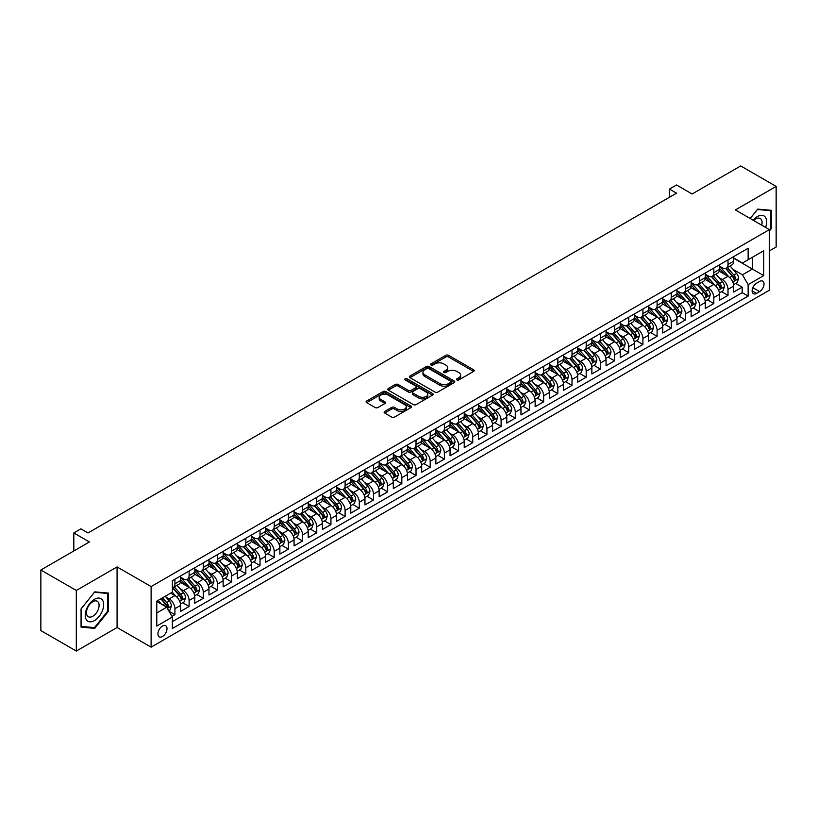 <?xml version="1.0" encoding="UTF-8"?>
<svg xmlns="http://www.w3.org/2000/svg" width="817" height="817" viewBox="0 0 817 817"><rect width="100%" height="100%" fill="white"/><g stroke="black" fill="none" stroke-linecap="round" stroke-linejoin="round"><path stroke-width="1.23" d="M456.897 379.946A1.379 0.797 0 0 0 458.848 379.946L473.635 371.408A1.971 1.134 0 0 0 474.217 370.601A1.971 1.134 0 0 0 473.635 369.805L448.584 355.334A1.971 1.134 0 0 0 445.796 355.334L431.008 363.871A1.379 0.797 0 0 0 430.6 364.443A1.379 0.797 0 0 0 431.008 365.005A1.379 0.797 0 0 0 432.959 365.005L434.869 363.892A6.301 3.636 0 0 1 443.774 363.892L445.868 365.097A6.301 3.636 0 0 1 447.716 367.67A6.301 3.636 0 0 1 445.868 370.244L443.948 371.347A1.379 0.797 0 0 0 443.549 371.909A1.379 0.797 0 0 0 443.948 372.47A1.379 0.797 0 0 0 445.898 372.47L447.818 371.367A6.301 3.636 0 0 1 456.723 371.367L458.817 372.572A6.301 3.636 0 0 1 460.655 375.146A6.301 3.636 0 0 1 458.817 377.72L456.897 378.822A1.379 0.797 0 0 0 456.499 379.384A1.379 0.797 0 0 0 456.897 379.946L456.897 378.822M162.45 636.525A6.413 3.707 120 0 0 166.648 630.867A6.413 3.707 120 0 0 165.667 625.72A6.413 3.707 120 0 0 162.45 626.047A6.413 3.707 120 0 0 158.263 631.694A6.413 3.707 120 0 0 159.244 636.841A6.413 3.707 120 0 0 162.45 636.525M384.684 411.431A1.971 1.134 0 0 0 384.113 412.238A1.971 1.134 0 0 0 384.684 413.045L391.721 417.099A1.971 1.134 0 0 0 394.499 417.099L410.931 407.612A1.971 1.134 0 0 0 411.502 406.815A1.971 1.134 0 0 0 410.931 406.008L385.869 391.537A1.971 1.134 0 0 0 383.091 391.537L366.659 401.024A1.971 1.134 0 0 0 366.087 401.831A1.971 1.134 0 0 0 366.659 402.628L375.156 407.53A1.971 1.134 0 0 0 377.934 407.53L384.97 403.475A1.971 1.134 0 0 0 385.542 402.669A1.971 1.134 0 0 0 384.97 401.872L380.753 399.442A5.27 3.043 0 0 1 379.211 397.287A5.27 3.043 0 0 1 382.468 394.478A5.27 3.043 0 0 1 388.208 395.142L404.701 404.66A5.27 3.043 0 0 1 406.243 406.815A5.27 3.043 0 0 1 402.985 409.623A5.27 3.043 0 0 1 397.256 408.96L394.499 407.377A1.971 1.134 0 0 0 391.721 407.377L384.684 411.431L384.684 413.045L391.721 409.011L391.721 407.377M769.41 250.89L776.15 247L776.15 186.409L740.692 165.943L692.122 193.986L676.527 184.979L669.44 189.074L676.527 193.169L88.001 532.95L80.914 528.854L73.826 532.95L73.826 550.964M76.308 590.466L76.308 651.057L117.076 627.517L117.076 566.927L76.308 590.466L40.85 570L89.421 541.957L73.826 532.95M117.076 566.927L151.114 586.575L769.41 229.608L769.41 290.188L151.114 647.166L151.114 586.575M776.15 186.409L735.382 209.949L769.41 229.608M435.012 392.109A1.971 1.134 0 0 0 437.789 392.109L454.221 382.622A1.971 1.134 0 0 0 454.793 381.815A1.971 1.134 0 0 0 454.221 381.018L429.16 366.547A1.971 1.134 0 0 0 426.382 366.547L409.95 376.034A1.971 1.134 0 0 0 409.378 376.831A1.971 1.134 0 0 0 409.95 377.638L435.012 392.109M405.702 380.242A1.379 0.797 0 0 1 407.101 380.446L432.55 395.132L416.149 404.599A1.971 1.134 0 0 1 413.361 404.599L388.31 390.138L388.31 388.524A1.971 1.134 0 0 0 387.728 389.331A1.971 1.134 0 0 0 388.31 390.138M388.31 388.524L395.336 384.47A1.971 1.134 0 0 1 398.124 384.47L408.286 390.332A1.971 1.134 0 0 0 411.063 390.332L415.73 387.646A1.971 1.134 0 0 0 416.302 386.839A1.971 1.134 0 0 0 415.73 386.032L405.15 379.925A1.379 0.797 0 0 1 404.752 379.364A1.379 0.797 0 0 1 405.6 378.628A1.379 0.797 0 0 1 407.101 378.802L432.571 393.508A1.971 1.134 0 0 1 433.153 394.315A1.971 1.134 0 0 1 432.571 395.122L432.571 393.508M76.308 651.057L40.85 630.591L40.85 570M171.989 616.365L174.93 614.66L169.048 611.259M165.698 596.808L169.262 598.861A8.027 4.636 60 0 1 174.93 608.685L180.608 605.407L180.608 611.382L189.115 606.469L182.661 602.752M179.883 588.618L183.447 590.671A8.027 4.636 60 0 1 189.115 600.495L194.783 597.227L194.783 603.201L203.3 598.289L196.846 594.562M194.068 580.427L197.622 582.48A8.027 4.636 60 0 1 203.3 592.305L208.968 589.037L208.968 595.011L217.475 590.099L211.021 586.371M208.243 572.237L211.807 574.3A8.027 4.636 60 0 1 217.475 584.124L223.153 580.846L223.153 586.82L231.66 581.908L225.206 578.191M222.428 564.057L225.982 566.11A8.027 4.636 60 0 1 231.66 575.934L237.328 572.656L237.328 578.64L245.846 573.728L239.391 570M236.603 555.866L240.167 557.919A8.027 4.636 60 0 1 245.846 567.744L251.513 564.476L251.513 570.45L260.02 565.538L253.566 561.81M250.788 547.676L254.353 549.739A8.027 4.636 60 0 1 260.02 559.563L265.699 556.285L265.699 562.259L274.206 557.347L267.751 553.62M264.974 539.496L268.527 541.548A8.027 4.636 60 0 1 274.206 551.373L279.874 548.095L279.874 554.069L288.381 549.157L281.936 545.439M279.148 531.305L282.713 533.358A8.027 4.636 60 0 1 288.381 543.182L294.059 539.914L294.059 545.889L302.566 540.977L296.111 537.249M293.334 523.115L296.898 525.168A8.027 4.636 60 0 1 302.566 534.992L308.234 531.724L308.234 537.698L316.751 532.786L310.297 529.059M307.519 514.924L311.073 516.987A8.027 4.636 60 0 1 316.751 526.812L322.419 523.534L322.419 529.508L330.926 524.596L324.472 520.878M321.694 506.744L325.258 508.797A8.027 4.636 60 0 1 330.926 518.621L336.604 515.343L336.604 521.328L345.111 516.415L338.657 512.688M335.879 498.554L339.433 500.607A8.027 4.636 60 0 1 345.111 510.431L350.779 507.163L350.779 513.137L359.286 508.225L352.842 504.498M350.054 490.363L353.618 492.426A8.027 4.636 60 0 1 359.286 502.251L364.964 498.973L364.964 504.947L373.471 500.035L367.017 496.307M364.239 482.183L367.803 484.236A8.027 4.636 60 0 1 373.471 494.06L379.149 490.782L379.149 496.756L387.656 491.844L381.202 488.127M378.424 473.993L381.978 476.045A8.027 4.636 60 0 1 387.656 485.87L393.324 482.602L393.324 488.576L401.831 483.664L395.387 479.936M392.599 465.802L396.163 467.855A8.027 4.636 60 0 1 401.831 477.679L407.509 474.411L407.509 480.386L416.016 475.474L409.562 471.746M406.784 457.612L410.348 459.675A8.027 4.636 60 0 1 416.016 469.499L421.684 466.221L421.684 472.195L430.202 467.283L423.747 463.566M420.959 449.432L424.523 451.484A8.027 4.636 60 0 1 430.202 461.309L435.87 458.031L435.87 464.015L444.377 459.103L437.922 455.375M435.144 441.241L438.709 443.294A8.027 4.636 60 0 1 444.377 453.118L450.055 449.85L450.055 455.825L458.562 450.913L452.107 447.185M449.33 433.051L452.884 435.114A8.027 4.636 60 0 1 458.562 444.938L464.23 441.66L464.23 447.634L472.737 442.722L466.293 438.995M463.505 424.871L467.069 426.923A8.027 4.636 60 0 1 472.737 436.748L478.415 433.47L478.415 439.454L486.922 434.532L480.467 430.814M477.69 416.68L481.254 418.733A8.027 4.636 60 0 1 486.922 428.557L492.6 425.289L492.6 431.264L501.107 426.351L494.653 422.624M491.875 408.49L495.429 410.543A8.027 4.636 60 0 1 501.107 420.377L506.775 417.099L506.775 423.073L515.282 418.161L508.828 414.433M506.05 400.299L509.614 402.362A8.027 4.636 60 0 1 515.282 412.187L520.96 408.908L520.96 414.883L529.467 409.971L523.013 406.253M520.235 392.119L523.789 394.172A8.027 4.636 60 0 1 529.467 403.996L535.135 400.718L535.135 406.703L543.652 401.79L537.198 398.063M534.41 383.929L537.974 385.981A8.027 4.636 60 0 1 543.652 395.806L549.32 392.538L549.32 398.512L557.827 393.6L551.373 389.872M548.595 375.738L552.159 377.801A8.027 4.636 60 0 1 557.827 387.626L563.505 384.347L563.505 390.322L572.012 385.41L565.558 381.682M562.78 367.558L566.334 369.611A8.027 4.636 60 0 1 572.012 379.435L577.68 376.157L577.68 382.142L586.187 377.219L579.743 373.502M576.955 359.368L580.519 361.42A8.027 4.636 60 0 1 586.187 371.245L591.865 367.977L591.865 373.951L600.372 369.039L593.918 365.311M591.14 351.177L594.705 353.23A8.027 4.636 60 0 1 600.372 363.065L606.04 359.786L606.04 365.761L614.558 360.848L608.103 357.121M605.326 342.987L608.879 345.05A8.027 4.636 60 0 1 614.558 354.874L620.226 351.596L620.226 357.57L628.733 352.658L622.278 348.941M619.5 334.807L623.065 336.859A8.027 4.636 60 0 1 628.733 346.684L634.411 343.406L634.411 349.39L642.918 344.478L636.463 340.75M633.686 326.616L637.24 328.669A8.027 4.636 60 0 1 642.918 338.493L648.586 335.225L648.586 341.2L657.103 336.287L650.649 332.56M647.861 318.426L651.425 320.489A8.027 4.636 60 0 1 657.103 330.313L662.771 327.035L662.771 333.009L671.278 328.097L664.824 324.369M662.046 310.246L665.61 312.298A8.027 4.636 60 0 1 671.278 322.123L676.956 318.844L676.956 324.829L685.463 319.907L679.009 316.189M676.231 302.055L679.785 304.108A8.027 4.636 60 0 1 685.463 313.932L691.131 310.664L691.131 316.639L699.638 311.726L693.194 307.999M690.406 293.865L693.97 295.917A8.027 4.636 60 0 1 699.638 305.752L705.316 302.474L705.316 308.448L713.823 303.536L707.369 299.808M704.591 285.674L708.155 287.737A8.027 4.636 60 0 1 713.823 297.562L719.491 294.283L719.491 300.258L728.008 295.345L728.008 289.371A8.027 4.636 -120 0 0 722.33 279.547L718.776 277.494M721.554 291.628L728.008 295.345M180.608 605.407A8.027 4.636 -120 0 0 174.93 595.583L170.682 593.132M194.783 597.227A8.027 4.636 -120 0 0 189.115 587.392L180.343 582.337M208.968 589.037A8.027 4.636 -120 0 0 203.3 579.212L194.528 574.147M223.153 580.846A8.027 4.636 -120 0 0 217.475 571.022L208.713 565.956M237.328 572.656A8.027 4.636 -120 0 0 231.66 562.831L222.888 557.766M251.513 564.476A8.027 4.636 -120 0 0 245.846 554.651L237.073 549.586M265.699 556.285A8.027 4.636 -120 0 0 260.02 546.461L251.248 541.395M279.874 548.095A8.027 4.636 -120 0 0 274.206 538.27L265.433 533.205M294.059 539.914A8.027 4.636 -120 0 0 288.381 530.08L279.618 525.025M308.234 531.724A8.027 4.636 -120 0 0 302.566 521.9L293.793 516.834M322.419 523.534A8.027 4.636 -120 0 0 316.751 513.709L307.978 508.644M336.604 515.343A8.027 4.636 -120 0 0 330.926 505.519L322.153 500.464M350.779 507.163A8.027 4.636 -120 0 0 345.111 497.339L336.338 492.273M364.964 498.973A8.027 4.636 -120 0 0 359.286 489.148L350.524 484.083M379.149 490.782A8.027 4.636 -120 0 0 373.471 480.958L364.699 475.892M393.324 482.602A8.027 4.636 -120 0 0 387.656 472.767L378.884 467.712M407.509 474.411A8.027 4.636 -120 0 0 401.831 464.587L393.069 459.522M421.684 466.221A8.027 4.636 -120 0 0 416.016 456.397L407.244 451.331M435.87 458.031A8.027 4.636 -120 0 0 430.202 448.206L421.429 443.151M450.055 449.85A8.027 4.636 -120 0 0 444.377 440.026L435.604 434.961M464.23 441.66A8.027 4.636 -120 0 0 458.562 431.836L449.789 426.77M478.415 433.47A8.027 4.636 -120 0 0 472.737 423.645L463.974 418.58M492.6 425.289A8.027 4.636 -120 0 0 486.922 415.455L478.149 410.4M506.775 417.099A8.027 4.636 -120 0 0 501.107 407.274L492.334 402.209M520.96 408.908A8.027 4.636 -120 0 0 515.282 399.084L506.52 394.019M535.135 400.718A8.027 4.636 -120 0 0 529.467 390.894L520.695 385.838M549.32 392.538A8.027 4.636 -120 0 0 543.652 382.713L534.88 377.648M563.505 384.347A8.027 4.636 -120 0 0 557.827 374.523L549.055 369.458M577.68 376.157A8.027 4.636 -120 0 0 572.012 366.333L563.24 361.267M591.865 367.977A8.027 4.636 -120 0 0 586.187 358.142L577.425 353.087M606.04 359.786A8.027 4.636 -120 0 0 600.372 349.962L591.6 344.897M620.226 351.596A8.027 4.636 -120 0 0 614.558 341.772L605.785 336.706M634.411 343.406A8.027 4.636 -120 0 0 628.733 333.581L619.97 328.526M648.586 335.225A8.027 4.636 -120 0 0 642.918 325.401L634.145 320.335M662.771 327.035A8.027 4.636 -120 0 0 657.103 317.21L648.33 312.145M676.956 318.844A8.027 4.636 -120 0 0 671.278 309.02L662.505 303.955M691.131 310.664A8.027 4.636 -120 0 0 685.463 300.83L676.69 295.774M705.316 302.474A8.027 4.636 -120 0 0 699.638 292.649L690.876 287.584M719.491 294.283A8.027 4.636 -120 0 0 713.823 284.459L705.051 279.394M759.626 281.426L756.511 283.233A6.219 3.585 120 0 0 752.447 288.707A6.219 3.585 120 0 0 753.397 293.691A6.219 3.585 120 0 0 756.511 293.385L759.626 291.587A6.219 3.585 120 0 0 763.691 286.103A6.219 3.585 120 0 0 762.741 281.119A6.219 3.585 120 0 0 759.626 281.426M156.782 612.944L166.709 607.215L172.377 617.039L172.377 628.498L748.137 296.091L748.137 284.622L742.469 274.798L732.951 269.304M172.377 617.039L156.782 626.047L156.782 601.149L172.377 592.141L172.377 580.683L748.137 248.266L748.137 259.735L763.742 250.727L763.742 275.615L748.137 284.622M180.608 577.241L183.447 578.885A8.027 4.636 60 0 0 187.45 579.284L193.129 576.005A8.027 4.636 -120 0 0 194.783 572.329L194.783 567.744M194.783 569.061L197.622 570.695A8.027 4.636 60 0 0 201.636 571.093L207.304 567.815A8.027 4.636 -120 0 0 208.968 564.149L208.968 559.563M208.968 560.87L211.807 562.504A8.027 4.636 60 0 0 215.821 562.903L221.489 559.625A8.027 4.636 -120 0 0 223.153 555.958L223.153 551.373M223.153 552.68L225.982 554.324A8.027 4.636 60 0 0 229.996 554.712L235.674 551.444A8.027 4.636 -120 0 0 237.328 547.768L237.328 543.182M237.328 544.49L240.167 546.134A8.027 4.636 60 0 0 244.181 546.532L249.849 543.254A8.027 4.636 -120 0 0 251.513 539.577L251.513 534.992M251.513 536.309L254.353 537.943A8.027 4.636 60 0 0 258.356 538.342L264.034 535.064A8.027 4.636 -120 0 0 265.699 531.397L265.699 526.812M265.699 528.119L268.527 529.753A8.027 4.636 60 0 0 272.541 530.151L278.219 526.883A8.027 4.636 -120 0 0 279.874 523.207L279.874 518.621M279.874 519.929L282.713 521.573A8.027 4.636 60 0 0 286.726 521.971L292.394 518.693A8.027 4.636 -120 0 0 294.059 515.016L294.059 510.431M294.059 511.748L296.898 513.382A8.027 4.636 60 0 0 300.901 513.781L306.579 510.502A8.027 4.636 -120 0 0 308.234 506.836L308.234 502.251M308.234 503.558L311.073 505.192A8.027 4.636 60 0 0 315.086 505.59L320.754 502.312A8.027 4.636 -120 0 0 322.419 498.646L322.419 494.06M322.419 495.368L325.258 497.012A8.027 4.636 60 0 0 329.271 497.4L334.939 494.132A8.027 4.636 -120 0 0 336.604 490.455L336.604 485.87M336.604 487.177L339.433 488.821A8.027 4.636 60 0 0 343.446 489.22L349.125 485.941A8.027 4.636 -120 0 0 350.779 482.265L350.779 477.679M350.779 478.997L353.618 480.631A8.027 4.636 60 0 0 357.632 481.029L363.299 477.751A8.027 4.636 -120 0 0 364.964 474.085L364.964 469.499M364.964 470.806L367.803 472.44A8.027 4.636 60 0 0 371.806 472.839L377.485 469.571A8.027 4.636 -120 0 0 379.149 465.894L379.149 461.309M379.149 462.616L381.978 464.26A8.027 4.636 60 0 0 385.992 464.659L391.66 461.38A8.027 4.636 -120 0 0 393.324 457.704L393.324 453.118M393.324 454.436L396.163 456.07A8.027 4.636 60 0 0 400.177 456.468L405.845 453.19A8.027 4.636 -120 0 0 407.509 449.524L407.509 444.938M407.509 446.245L410.348 447.879A8.027 4.636 60 0 0 414.352 448.278L420.03 444.999A8.027 4.636 -120 0 0 421.684 441.333L421.684 436.748M421.684 438.055L424.523 439.699A8.027 4.636 60 0 0 428.537 440.087L434.205 436.819A8.027 4.636 -120 0 0 435.87 433.143L435.87 428.557M435.87 429.865L438.709 431.509A8.027 4.636 60 0 0 442.722 431.907L448.39 428.629A8.027 4.636 -120 0 0 450.055 424.952L450.055 420.367M450.055 421.684L452.884 423.318A8.027 4.636 60 0 0 456.897 423.717L462.575 420.438A8.027 4.636 -120 0 0 464.23 416.772L464.23 412.187M464.23 413.494L467.069 415.128A8.027 4.636 60 0 0 471.082 415.526L476.75 412.258A8.027 4.636 -120 0 0 478.415 408.582L478.415 403.996M478.415 405.303L481.254 406.948A8.027 4.636 60 0 0 485.257 407.346L490.935 404.068A8.027 4.636 -120 0 0 492.6 400.391L492.6 395.806M492.6 397.123L495.429 398.757A8.027 4.636 60 0 0 499.442 399.156L505.11 395.877A8.027 4.636 -120 0 0 506.775 392.211L506.775 387.626M506.775 388.933L509.614 390.567A8.027 4.636 60 0 0 513.627 390.965L519.295 387.687A8.027 4.636 -120 0 0 520.96 384.021L520.96 379.435M520.96 380.742L523.789 382.387A8.027 4.636 60 0 0 527.802 382.775L533.481 379.507A8.027 4.636 -120 0 0 535.135 375.83L535.135 371.245M535.135 372.552L537.974 374.196A8.027 4.636 60 0 0 541.988 374.594L547.656 371.316A8.027 4.636 -120 0 0 549.32 367.64L549.32 363.054M549.32 364.372L552.159 366.006A8.027 4.636 60 0 0 556.163 366.404L561.841 363.126A8.027 4.636 -120 0 0 563.505 359.46L563.505 354.874M563.505 356.181L566.334 357.815A8.027 4.636 60 0 0 570.348 358.214L576.026 354.946A8.027 4.636 -120 0 0 577.68 351.269L577.68 346.684M577.68 347.991L580.519 349.635A8.027 4.636 60 0 0 584.533 350.033L590.201 346.755A8.027 4.636 -120 0 0 591.865 343.079L591.865 338.493M591.865 339.811L594.705 341.445A8.027 4.636 60 0 0 598.708 341.843L604.386 338.565A8.027 4.636 -120 0 0 606.04 334.899L606.04 330.313M606.04 331.62L608.879 333.254A8.027 4.636 60 0 0 612.893 333.653L618.561 330.374A8.027 4.636 -120 0 0 620.226 326.708L620.226 322.123M620.226 323.43L623.065 325.074A8.027 4.636 60 0 0 627.078 325.462L632.746 322.194A8.027 4.636 -120 0 0 634.411 318.518L634.411 313.932M634.411 315.239L637.24 316.884A8.027 4.636 60 0 0 641.253 317.282L646.931 314.004A8.027 4.636 -120 0 0 648.586 310.327L648.586 305.742M648.586 307.059L651.425 308.693A8.027 4.636 60 0 0 655.438 309.092L661.106 305.813A8.027 4.636 -120 0 0 662.771 302.147L662.771 297.562M662.771 298.869L665.61 300.503A8.027 4.636 60 0 0 669.613 300.901L675.291 297.633A8.027 4.636 -120 0 0 676.956 293.957L676.956 289.371M676.956 290.678L679.785 292.323A8.027 4.636 60 0 0 683.798 292.721L689.477 289.443A8.027 4.636 -120 0 0 691.131 285.766L691.131 281.181M691.131 282.498L693.97 284.132A8.027 4.636 60 0 0 697.984 284.53L703.651 281.252A8.027 4.636 -120 0 0 705.316 277.586L705.316 273.001M705.316 274.308L708.155 275.942A8.027 4.636 60 0 0 712.158 276.34L717.837 273.062A8.027 4.636 -120 0 0 719.491 269.396L719.491 264.81M172.377 621.625L742.183 292.649L742.183 287.165L733.676 292.077L733.676 286.093A8.027 4.636 -120 0 0 728.008 276.269L719.236 271.213M719.491 266.117L722.33 267.762A8.027 4.636 -120 0 0 726.344 268.15A8.027 4.636 -120 0 0 728.008 264.483L728.008 259.898M726.344 268.15L732.012 264.882A8.027 4.636 -120 0 0 733.676 261.205L733.676 256.62M174.93 579.212L174.93 583.798A8.027 4.636 60 0 1 173.275 587.464A8.027 4.636 60 0 1 172.377 587.791M173.275 587.464L178.943 584.196A8.027 4.636 -120 0 0 180.608 580.519L180.608 575.934M189.115 571.022L189.115 575.607A8.027 4.636 60 0 1 187.45 579.284M203.3 562.831L203.3 567.417A8.027 4.636 60 0 1 201.636 571.093M217.475 554.651L217.475 559.236A8.027 4.636 60 0 1 215.821 562.903M231.66 546.461L231.66 551.046A8.027 4.636 60 0 1 229.996 554.712M245.846 538.27L245.846 542.856A8.027 4.636 60 0 1 244.181 546.532M260.02 530.08L260.02 534.665A8.027 4.636 60 0 1 258.356 538.342M274.206 521.9L274.206 526.485A8.027 4.636 60 0 1 272.541 530.151M288.381 513.709L288.381 518.295A8.027 4.636 60 0 1 286.726 521.971M302.566 505.519L302.566 510.104A8.027 4.636 60 0 1 300.901 513.781M316.751 497.339L316.751 501.924A8.027 4.636 60 0 1 315.086 505.59M330.926 489.148L330.926 493.734A8.027 4.636 60 0 1 329.271 497.4M345.111 480.958L345.111 485.543A8.027 4.636 60 0 1 343.446 489.22M359.286 472.767L359.286 477.353A8.027 4.636 60 0 1 357.632 481.029M373.471 464.587L373.471 469.172A8.027 4.636 60 0 1 371.806 472.839M387.656 456.397L387.656 460.982A8.027 4.636 60 0 1 385.992 464.659M401.831 448.206L401.831 452.792A8.027 4.636 60 0 1 400.177 456.468M416.016 440.026L416.016 444.611A8.027 4.636 60 0 1 414.352 448.278M430.202 431.836L430.202 436.421A8.027 4.636 60 0 1 428.537 440.087M444.377 423.645L444.377 428.231A8.027 4.636 60 0 1 442.722 431.907M458.562 415.455L458.562 420.04A8.027 4.636 60 0 1 456.897 423.717M472.737 407.274L472.737 411.86A8.027 4.636 60 0 1 471.082 415.526M486.922 399.084L486.922 403.669A8.027 4.636 60 0 1 485.257 407.346M501.107 390.894L501.107 395.479A8.027 4.636 60 0 1 499.442 399.156M515.282 382.713L515.282 387.299A8.027 4.636 60 0 1 513.627 390.965M529.467 374.523L529.467 379.108A8.027 4.636 60 0 1 527.802 382.775M543.652 366.333L543.652 370.918A8.027 4.636 60 0 1 541.988 374.594M557.827 358.142L557.827 362.728A8.027 4.636 60 0 1 556.163 366.404M572.012 349.962L572.012 354.547A8.027 4.636 60 0 1 570.348 358.214M586.187 341.772L586.187 346.357A8.027 4.636 60 0 1 584.533 350.033M600.372 333.581L600.372 338.167A8.027 4.636 60 0 1 598.708 341.843M614.558 325.401L614.558 329.986A8.027 4.636 60 0 1 612.893 333.653M628.733 317.21L628.733 321.796A8.027 4.636 60 0 1 627.078 325.462M642.918 309.02L642.918 313.605A8.027 4.636 60 0 1 641.253 317.282M657.103 300.83L657.103 305.415A8.027 4.636 60 0 1 655.438 309.092M671.278 292.649L671.278 297.235A8.027 4.636 60 0 1 669.613 300.901M685.463 284.459L685.463 289.044A8.027 4.636 60 0 1 683.798 292.721M699.638 276.269L699.638 280.854A8.027 4.636 60 0 1 697.984 284.53M713.823 268.088L713.823 272.674A8.027 4.636 60 0 1 712.158 276.34M713.823 297.562L713.823 303.536M699.638 305.752L699.638 311.726M685.463 313.932L685.463 319.907M671.278 322.123L671.278 328.097M657.103 330.313L657.103 336.287M642.918 338.493L642.918 344.478M628.733 346.684L628.733 352.658M614.558 354.874L614.558 360.848M600.372 363.065L600.372 369.039M586.187 371.245L586.187 377.219M572.012 379.435L572.012 385.41M557.827 387.626L557.827 393.6M543.652 395.806L543.652 401.79M529.467 403.996L529.467 409.971M515.282 412.187L515.282 418.161M501.107 420.377L501.107 426.351M486.922 428.557L486.922 434.532M472.737 436.748L472.737 442.722M458.562 444.938L458.562 450.913M444.377 453.118L444.377 459.103M430.202 461.309L430.202 467.283M416.016 469.499L416.016 475.474M401.831 477.679L401.831 483.664M387.656 485.87L387.656 491.844M373.471 494.06L373.471 500.035M359.286 502.251L359.286 508.225M345.111 510.431L345.111 516.415M330.926 518.621L330.926 524.596M316.751 526.812L316.751 532.786M302.566 534.992L302.566 540.977M288.381 543.182L288.381 549.157M274.206 551.373L274.206 557.347M260.02 559.563L260.02 565.538M245.846 567.744L245.846 573.728M231.66 575.934L231.66 581.908M217.475 584.124L217.475 590.099M203.3 592.305L203.3 598.289M189.115 600.495L189.115 606.469M174.93 608.685L174.93 614.66M166.709 607.215L156.782 601.475M742.469 274.798L752.396 269.069L752.396 257.273L763.742 250.727M733.676 258.264L763.742 275.615M733.676 257.927L742.469 263.013L748.137 259.735M117.076 627.517L151.114 647.166M669.44 189.074L669.44 197.265M735.729 283.438L742.183 287.165M742.183 292.649L748.137 296.091M769.41 231.048L771.401 228.576L771.401 210.326L757.716 209.101L750.169 218.496M81.057 627.139L94.741 628.365L108.426 611.341L108.426 593.091L94.741 591.865L81.057 608.89L81.057 627.139M770.686 228.168L771.401 228.576M107.711 610.932L108.426 611.341M93.291 627.527L94.741 628.365M457.449 380.14L458.817 379.354A6.301 3.636 0 0 0 460.655 376.78L460.655 375.146M447.716 367.67L447.716 369.315A6.301 3.636 0 0 1 445.868 371.878L444.499 372.664M473.615 371.429L448.584 356.978A1.971 1.134 0 0 0 445.796 356.978L431.56 365.199M454.221 381.018L454.221 382.622L429.16 368.181A1.971 1.134 0 0 0 426.382 368.181L409.981 377.658M450.739 382.376A1.379 0.797 0 0 0 451.137 381.815A1.379 0.797 0 0 0 450.739 381.253L428.741 368.559A1.379 0.797 0 0 0 426.801 368.559L424.779 369.723A6.301 3.636 0 0 0 422.93 372.297A6.301 3.636 0 0 0 424.779 374.87L439.812 383.541A6.301 3.636 0 0 0 448.717 383.541L450.739 382.376L450.739 384.021A1.379 0.797 0 0 0 451.137 383.459L451.137 381.815M422.93 372.297L422.93 373.931A6.301 3.636 0 0 0 424.779 376.504L424.779 374.87M450.739 384.021L448.717 385.185A6.301 3.636 0 0 1 439.812 385.185L424.779 376.504M388.33 390.148L395.336 386.104L395.336 384.47M416.302 386.839L416.302 388.473A1.971 1.134 0 0 1 415.73 389.28L411.063 391.976A1.971 1.134 0 0 1 408.286 391.976L398.124 386.104A1.971 1.134 0 0 0 395.336 386.104M418.825 396.429A5.27 3.043 0 0 0 424.564 397.082A5.27 3.043 0 0 0 427.812 394.274A5.27 3.043 0 0 0 426.27 392.129L420.459 388.769A1.971 1.134 0 0 0 417.681 388.769L413.014 391.466A1.971 1.134 0 0 0 412.442 392.262A1.971 1.134 0 0 0 413.014 393.069L418.825 396.429L418.825 398.063A5.27 3.043 0 0 0 424.564 398.716A5.27 3.043 0 0 0 427.812 395.908L427.812 394.274M412.442 392.262L412.442 393.906A1.971 1.134 0 0 0 413.014 394.703L413.014 393.069M418.825 398.063L413.014 394.703M406.243 406.815L406.243 408.449A5.27 3.043 0 0 1 402.985 411.257A5.27 3.043 0 0 1 397.256 410.594L394.499 409.011A1.971 1.134 0 0 0 391.721 409.011M379.211 397.287L379.211 398.921A5.27 3.043 0 0 0 380.753 401.076L380.753 399.442M384.97 401.872L384.97 403.475L380.753 401.076M410.9 407.632L385.869 393.181A1.971 1.134 0 0 0 383.091 393.181L366.69 402.648L366.659 401.024M733.554 284.694L737.22 282.58L738.639 278.485A5.311 3.064 -120 0 0 736.566 273.491L730.092 265.995M728.795 276.789L721.105 267.894A15.339 8.854 -120 0 0 719.491 266.209M724.577 274.298L720.277 269.314A12.735 7.353 -120 0 0 719.491 268.466M725.619 268.446L732.175 276.034A5.311 3.064 60 0 1 734.064 279.69L735.77 278.709A5.311 3.064 -120 0 0 733.88 275.043L727.396 267.547M726.007 268.323L733.043 276.473A2.706 1.563 60 0 1 733.727 277.535L735.77 278.709M734.064 279.69L734.452 280.323M765.6 227.402A13.031 7.527 120 0 0 757.43 216.546A13.031 7.527 120 0 0 753.162 220.222M761.72 225.155A8.926 5.157 120 0 0 760.218 218.486A8.926 5.157 120 0 0 755.756 218.936A8.926 5.157 120 0 0 753.693 220.529M750.2 218.507L757.43 209.509L770.686 210.694L770.686 228.372L769.41 229.965M769.808 210.183L770.686 210.694M102.442 610.667A13.031 7.527 120 0 0 99.061 598.075A13.031 7.527 120 0 0 86.469 609.237A13.031 7.527 120 0 0 89.85 621.829A13.031 7.527 120 0 0 102.442 610.667M98.244 609.472A8.926 5.157 120 0 0 97.243 601.251A8.926 5.157 120 0 0 87.307 608.491A8.926 5.157 120 0 0 88.318 616.712A8.926 5.157 120 0 0 98.244 609.472M81.2 626.445L81.2 608.767L94.455 592.274L107.711 593.459L107.711 611.136L94.455 627.63L81.057 626.363M106.833 592.948L107.711 593.459M719.379 292.884L723.045 290.76L724.454 286.665A5.311 3.064 -120 0 0 722.391 281.681L715.906 274.175M714.609 284.98L706.93 276.085A15.339 8.854 -120 0 0 705.316 274.4M710.402 282.478L706.102 277.504A12.735 7.353 -120 0 0 705.316 276.646M711.444 276.626L717.99 284.214A5.311 3.064 60 0 1 719.889 287.88L721.585 286.9A5.311 3.064 -120 0 0 719.695 283.233L713.21 275.738M711.821 276.503L718.868 284.663A2.706 1.563 60 0 1 719.552 285.715L721.585 286.9M719.889 287.88L720.277 288.513M705.194 301.065L708.86 298.951L710.279 294.855A5.311 3.064 -120 0 0 708.206 289.872L701.732 282.365M700.435 293.17L692.745 284.265A15.339 8.854 -120 0 0 691.131 282.58M696.217 290.668L691.917 285.695A12.735 7.353 -120 0 0 691.131 284.837M697.258 284.816L703.815 292.404A5.311 3.064 60 0 1 705.704 296.071L707.41 295.08A5.311 3.064 -120 0 0 705.51 291.424L699.035 283.918M697.647 284.694L704.683 292.843A2.706 1.563 60 0 1 705.367 293.906L707.41 295.08M705.704 296.071L706.092 296.694M691.019 309.255L694.675 307.141L696.094 303.046A5.311 3.064 -120 0 0 694.031 298.052L687.546 290.556M686.249 301.35L678.57 292.455A15.339 8.854 -120 0 0 676.956 290.77M682.032 298.859L677.732 293.885A12.735 7.353 -120 0 0 676.956 293.027M683.073 293.007L689.63 300.595A5.311 3.064 60 0 1 691.529 304.251L693.224 303.27A5.311 3.064 -120 0 0 691.335 299.614L684.85 292.108M683.461 292.884L690.508 301.034A2.706 1.563 60 0 1 691.182 302.096L693.224 303.27M691.529 304.251L691.907 304.884M676.833 317.445L680.5 315.331L681.919 311.236A5.311 3.064 -120 0 0 679.846 306.242L673.361 298.736M672.064 309.541L664.384 300.646A15.339 8.854 -120 0 0 662.771 298.961M667.857 307.049L663.557 302.065A12.735 7.353 -120 0 0 662.771 301.207M668.898 301.197L675.445 308.785A5.311 3.064 60 0 1 677.344 312.441L679.05 311.461A5.311 3.064 -120 0 0 677.15 307.795L670.675 300.299M669.276 301.065L676.323 309.224A2.706 1.563 60 0 1 677.007 310.276L679.05 311.461M677.344 312.441L677.732 313.074M662.648 325.626L666.315 323.512L667.734 319.416A5.311 3.064 -120 0 0 665.661 314.433L659.186 306.926M657.889 317.731L650.199 308.836A15.339 8.854 -120 0 0 648.586 307.141M653.671 315.229L649.372 310.256A12.735 7.353 -120 0 0 648.586 309.398M654.713 309.377L661.27 316.965A5.311 3.064 60 0 1 663.159 320.632L664.864 319.651A5.311 3.064 -120 0 0 662.965 315.985L656.49 308.479M655.101 309.255L662.138 317.404A2.706 1.563 60 0 1 662.822 318.467L664.864 319.651M663.159 320.632L663.547 321.255M648.473 333.816L652.14 331.702L653.549 327.607A5.311 3.064 -120 0 0 651.486 322.613L645.001 315.117M643.704 325.912L636.024 317.016A15.339 8.854 -120 0 0 634.411 315.331M639.486 323.42L635.197 318.446A12.735 7.353 -120 0 0 634.411 317.588M640.528 317.568L647.084 325.156A5.311 3.064 60 0 1 648.984 328.812L650.679 327.831A5.311 3.064 -120 0 0 648.79 324.175L642.305 316.669M640.916 317.445L647.963 325.595A2.706 1.563 60 0 1 648.647 326.657L650.679 327.831M648.984 328.812L649.372 329.445M634.288 342.006L637.954 339.892L639.374 335.797A5.311 3.064 -120 0 0 637.301 330.803L630.826 323.307M629.519 334.102L621.839 325.207A15.339 8.854 -120 0 0 620.226 323.522M625.311 331.61L621.012 326.626A12.735 7.353 -120 0 0 620.226 325.779M626.353 325.758L632.909 333.346A5.311 3.064 60 0 1 634.799 337.002L636.504 336.022A5.311 3.064 -120 0 0 634.605 332.356L628.13 324.86M626.741 325.636L633.778 333.785A2.706 1.563 60 0 1 634.462 334.847L636.504 336.022M634.799 337.002L635.187 337.635M620.103 350.197L623.769 348.073L625.189 343.977A5.311 3.064 -120 0 0 623.116 338.994L616.641 331.488M615.344 342.292L607.654 333.397A15.339 8.854 -120 0 0 606.04 331.702M611.126 339.79L606.827 334.817A12.735 7.353 -120 0 0 606.04 333.959M612.168 333.939L618.724 341.526A5.311 3.064 60 0 1 620.614 345.193L622.319 344.212A5.311 3.064 -120 0 0 620.43 340.546L613.945 333.05M612.556 333.816L619.603 341.976A2.706 1.563 60 0 1 620.277 343.028L622.319 344.212M620.614 345.193L621.002 345.826M605.928 358.377L609.594 356.263L611.004 352.168A5.311 3.064 -120 0 0 608.941 347.184L602.456 339.678M601.159 350.483L593.479 341.577A15.339 8.854 -120 0 0 591.865 339.892M596.951 347.981L592.652 343.007A12.735 7.353 -120 0 0 591.865 342.149M597.993 342.129L604.539 349.717A5.311 3.064 60 0 1 606.439 353.383L608.144 352.393A5.311 3.064 -120 0 0 606.245 348.736L599.76 341.23M598.371 342.006L605.417 350.156A2.706 1.563 60 0 1 606.102 351.218L608.144 352.393M606.439 353.383L606.827 354.006M591.743 366.567L595.409 364.453L596.829 360.358A5.311 3.064 -120 0 0 594.756 355.364L588.281 347.868M586.984 358.663L579.294 349.768A15.339 8.854 -120 0 0 577.68 348.083M582.766 356.171L578.467 351.198A12.735 7.353 -120 0 0 577.68 350.34M583.808 350.319L590.364 357.907A5.311 3.064 60 0 1 592.254 361.563L593.959 360.583A5.311 3.064 -120 0 0 592.059 356.927L585.585 349.421M584.196 350.197L591.232 358.346A2.706 1.563 60 0 1 591.917 359.409L593.959 360.583M592.254 361.563L592.642 362.197M577.568 374.758L581.224 372.644L582.644 368.549A5.311 3.064 -120 0 0 580.581 363.555L574.096 356.049M572.799 366.853L565.119 357.958A15.339 8.854 -120 0 0 563.505 356.273M568.581 364.351L564.281 359.378A12.735 7.353 -120 0 0 563.505 358.52M569.623 358.51L576.179 366.098A5.311 3.064 60 0 1 578.079 369.754L579.774 368.773A5.311 3.064 -120 0 0 577.885 365.107L571.4 357.611M570.011 358.377L577.057 366.537A2.706 1.563 60 0 1 577.731 367.589L579.774 368.773M578.079 369.754L578.456 370.387M563.383 382.938L567.049 380.824L568.469 376.729A5.311 3.064 -120 0 0 566.395 371.745L559.911 364.239M558.614 375.044L550.934 366.149A15.339 8.854 -120 0 0 549.32 364.453M554.406 372.542L550.107 367.568A12.735 7.353 -120 0 0 549.32 366.71M555.448 366.69L561.994 374.278A5.311 3.064 60 0 1 563.893 377.944L565.599 376.964A5.311 3.064 -120 0 0 563.699 373.298L557.225 365.791M555.826 366.567L562.872 374.717A2.706 1.563 60 0 1 563.556 375.779L565.599 376.964M563.893 377.944L564.281 378.567M549.198 391.129L552.864 389.015L554.283 384.919A5.311 3.064 -120 0 0 552.21 379.925L545.736 372.429M544.439 383.224L536.749 374.329A15.339 8.854 -120 0 0 535.135 372.644M540.221 380.732L535.921 375.759A12.735 7.353 -120 0 0 535.135 374.901M541.263 374.88L547.819 382.468A5.311 3.064 60 0 1 549.708 386.124L551.414 385.144A5.311 3.064 -120 0 0 549.514 381.488L543.039 373.982M541.651 374.758L548.687 382.907A2.706 1.563 60 0 1 549.371 383.97L551.414 385.144M549.708 386.124L550.096 386.758M535.023 399.319L538.689 397.205L540.098 393.11A5.311 3.064 -120 0 0 538.035 388.116L531.55 380.62M530.253 391.414L522.574 382.519A15.339 8.854 -120 0 0 520.96 380.834M526.036 388.923L521.746 383.939A12.735 7.353 -120 0 0 520.96 383.091M527.077 383.071L533.634 390.659A5.311 3.064 60 0 1 535.533 394.315L537.229 393.334A5.311 3.064 -120 0 0 535.339 389.668L528.854 382.172M527.465 382.948L534.512 391.098A2.706 1.563 60 0 1 535.196 392.16L537.229 393.334M535.533 394.315L535.921 394.948M520.837 407.509L524.504 405.385L525.923 401.29A5.311 3.064 -120 0 0 523.85 396.306L517.375 388.8M516.068 399.605L508.388 390.71A15.339 8.854 -120 0 0 506.775 389.015M511.861 397.103L507.561 392.129A12.735 7.353 -120 0 0 506.775 391.272M512.902 391.251L519.459 398.839A5.311 3.064 60 0 1 521.348 402.505L523.054 401.525A5.311 3.064 -120 0 0 521.154 397.859L514.679 390.363M513.29 391.129L520.327 399.288A2.706 1.563 60 0 1 521.011 400.34L523.054 401.525M521.348 402.505L521.736 403.138M506.652 415.69L510.319 413.576L511.738 409.48A5.311 3.064 -120 0 0 509.665 404.497L503.19 396.991M501.893 407.795L494.203 398.89A15.339 8.854 -120 0 0 492.6 397.205M497.676 405.293L493.376 400.32A12.735 7.353 -120 0 0 492.6 399.462M498.717 399.442L505.274 407.029A5.311 3.064 60 0 1 507.173 410.696L508.868 409.705A5.311 3.064 -120 0 0 506.979 406.049L500.494 398.543M499.105 399.319L506.152 407.469A2.706 1.563 60 0 1 506.826 408.531L508.868 409.705M507.173 410.696L507.551 411.319M492.477 423.88L496.144 421.766L497.553 417.671A5.311 3.064 -120 0 0 495.49 412.677L489.005 405.181M487.708 415.976L480.028 407.08A15.339 8.854 -120 0 0 478.415 405.395M483.501 413.484L479.201 408.51A12.735 7.353 -120 0 0 478.415 407.652M484.542 407.632L491.088 415.22A5.311 3.064 60 0 1 492.988 418.876L494.693 417.895A5.311 3.064 -120 0 0 492.794 414.239L486.319 406.733M484.92 407.509L491.967 415.659A2.706 1.563 60 0 1 492.651 416.721L494.693 417.895M492.988 418.876L493.376 419.509M478.292 432.07L481.959 429.956L483.378 425.861A5.311 3.064 -120 0 0 481.305 420.867L474.83 413.361M473.533 424.166L465.843 415.271A15.339 8.854 -120 0 0 464.23 413.586M469.315 421.664L465.016 416.69A12.735 7.353 -120 0 0 464.23 415.833M470.357 415.822L476.914 423.41A5.311 3.064 60 0 1 478.803 427.066L480.508 426.086A5.311 3.064 -120 0 0 478.609 422.42L472.134 414.924M470.745 415.69L477.782 423.849A2.706 1.563 60 0 1 478.466 424.901L480.508 426.086M478.803 427.066L479.191 427.7M464.117 440.251L467.773 438.137L469.193 434.041A5.311 3.064 -120 0 0 467.13 429.058L460.645 421.552M459.348 432.356L451.668 423.461A15.339 8.854 -120 0 0 450.055 421.766M455.13 429.854L450.831 424.881A12.735 7.353 -120 0 0 450.055 424.023M456.172 424.003L462.728 431.59A5.311 3.064 60 0 1 464.628 435.257L466.323 434.276A5.311 3.064 -120 0 0 464.434 430.61L457.949 423.104M456.56 423.88L463.607 432.03A2.706 1.563 60 0 1 464.281 433.092L466.323 434.276M464.628 435.257L465.016 435.88M449.932 448.441L453.598 446.327L455.018 442.232A5.311 3.064 -120 0 0 452.945 437.238L446.47 429.742M445.163 440.537L437.483 431.642A15.339 8.854 -120 0 0 435.87 429.956M440.955 438.045L436.656 433.071A12.735 7.353 -120 0 0 435.87 432.213M441.997 432.193L448.543 439.781A5.311 3.064 60 0 1 450.443 443.437L452.148 442.457A5.311 3.064 -120 0 0 450.249 438.8L443.774 431.294M442.375 432.07L449.421 440.22A2.706 1.563 60 0 1 450.106 441.282L452.148 442.457M450.443 443.437L450.831 444.07M435.747 456.632L439.413 454.518L440.833 450.422A5.311 3.064 -120 0 0 438.76 445.428L432.285 437.932M430.988 448.727L423.298 439.832A15.339 8.854 -120 0 0 421.684 438.147M426.77 446.235L422.471 441.251A12.735 7.353 -120 0 0 421.684 440.404M427.812 440.383L434.368 447.971A5.311 3.064 60 0 1 436.258 451.627L437.963 450.647A5.311 3.064 -120 0 0 436.074 446.981L429.589 439.485M428.2 440.261L435.236 448.41A2.706 1.563 60 0 1 435.921 449.473L437.963 450.647M436.258 451.627L436.646 452.261M421.572 464.822L425.238 462.698L426.648 458.603A5.311 3.064 -120 0 0 424.585 453.619L418.1 446.113M416.803 456.917L409.123 448.022A15.339 8.854 -120 0 0 407.509 446.327M412.585 454.415L408.296 449.442A12.735 7.353 -120 0 0 407.509 448.584M413.637 448.564L420.183 456.152A5.311 3.064 60 0 1 422.083 459.818L423.778 458.837A5.311 3.064 -120 0 0 421.889 455.171L415.404 447.675M414.015 448.441L421.061 456.601A2.706 1.563 60 0 1 421.746 457.653L423.778 458.837M422.083 459.818L422.471 460.451M407.387 473.002L411.053 470.888L412.473 466.793A5.311 3.064 -120 0 0 410.4 461.809L403.925 454.303M402.628 465.108L394.938 456.203A15.339 8.854 -120 0 0 393.324 454.518M398.41 462.606L394.111 457.632A12.735 7.353 -120 0 0 393.324 456.774M399.452 456.754L406.008 464.342A5.311 3.064 60 0 1 407.897 468.008L409.603 467.018A5.311 3.064 -120 0 0 407.703 463.362L401.229 455.855M399.84 456.632L406.876 464.781A2.706 1.563 60 0 1 407.56 465.843L409.603 467.018M407.897 468.008L408.286 468.631M393.202 481.193L396.868 479.079L398.288 474.983A5.311 3.064 -120 0 0 396.214 469.989L389.74 462.493M388.443 473.288L380.753 464.393A15.339 8.854 -120 0 0 379.149 462.708M384.225 470.796L379.925 465.813A12.735 7.353 -120 0 0 379.149 464.965M385.267 464.944L391.823 472.532A5.311 3.064 60 0 1 393.723 476.188L395.418 475.208A5.311 3.064 -120 0 0 393.528 471.552L387.044 464.046M385.655 464.822L392.701 472.972A2.706 1.563 60 0 1 393.375 474.034L395.418 475.208M393.723 476.188L394.1 476.822M379.027 489.383L382.693 487.259L384.113 483.174A5.311 3.064 -120 0 0 382.039 478.18L375.554 470.674M374.257 481.479L366.578 472.583A15.339 8.854 -120 0 0 364.964 470.898M370.05 478.976L365.75 474.003A12.735 7.353 -120 0 0 364.964 473.145M371.092 473.135L377.638 480.723A5.311 3.064 60 0 1 379.537 484.379L381.243 483.398A5.311 3.064 -120 0 0 379.343 479.732L372.869 472.236M371.469 473.002L378.516 481.162A2.706 1.563 60 0 1 379.2 482.214L381.243 483.398M379.537 484.379L379.925 485.012M364.842 497.563L368.508 495.449L369.927 491.354A5.311 3.064 -120 0 0 367.854 486.37L361.38 478.864M360.083 489.669L352.393 480.764A15.339 8.854 -120 0 0 350.779 479.079M355.865 487.167L351.565 482.193A12.735 7.353 -120 0 0 350.779 481.336M356.906 481.315L363.463 488.903A5.311 3.064 60 0 1 365.352 492.569L367.058 491.589A5.311 3.064 -120 0 0 365.158 487.923L358.683 480.416M357.295 481.193L364.331 489.342A2.706 1.563 60 0 1 365.015 490.404L367.058 491.589M365.352 492.569L365.74 493.192M350.667 505.754L354.323 503.64L355.742 499.544A5.311 3.064 -120 0 0 353.679 494.551L347.194 487.055M345.897 497.849L338.218 488.954A15.339 8.854 -120 0 0 336.604 487.269M341.68 495.357L337.39 490.384A12.735 7.353 -120 0 0 336.604 489.526M342.721 489.506L349.278 497.093A5.311 3.064 60 0 1 351.177 500.75L352.873 499.769A5.311 3.064 -120 0 0 350.983 496.113L344.498 488.607M343.109 489.383L350.156 497.533A2.706 1.563 60 0 1 350.84 498.595L352.873 499.769M351.177 500.75L351.565 501.383M336.481 513.944L340.148 511.83L341.567 507.735A5.311 3.064 -120 0 0 339.494 502.741L333.019 495.245M331.712 506.04L324.032 497.144A15.339 8.854 -120 0 0 322.419 495.459M327.505 503.548L323.205 498.564A12.735 7.353 -120 0 0 322.419 497.716M328.546 497.696L335.103 505.284A5.311 3.064 60 0 1 336.992 508.94L338.698 507.96A5.311 3.064 -120 0 0 336.798 504.293L330.323 496.797M328.934 497.573L335.971 505.723A2.706 1.563 60 0 1 336.655 506.785L338.698 507.96M336.992 508.94L337.38 509.573M322.296 522.134L325.963 520.01L327.382 515.915A5.311 3.064 -120 0 0 325.309 510.931L318.834 503.425M317.537 514.23L309.847 505.335A15.339 8.854 -120 0 0 308.234 503.64M313.32 511.728L309.02 506.754A12.735 7.353 -120 0 0 308.234 505.897M314.361 505.876L320.918 513.464A5.311 3.064 60 0 1 322.807 517.13L324.512 516.15A5.311 3.064 -120 0 0 322.623 512.484L316.138 504.988M314.749 505.754L321.786 513.913A2.706 1.563 60 0 1 322.47 514.965L324.512 516.15M322.807 517.13L323.195 517.764M308.121 530.315L311.788 528.201L313.197 524.106A5.311 3.064 -120 0 0 311.134 519.122L304.649 511.616M303.352 522.42L295.672 513.515A15.339 8.854 -120 0 0 294.059 511.83M299.145 519.918L294.845 514.945A12.735 7.353 -120 0 0 294.059 514.087M300.186 514.067L306.732 521.654A5.311 3.064 60 0 1 308.632 525.321L310.327 524.33A5.311 3.064 -120 0 0 308.438 520.674L301.953 513.168M300.564 513.944L307.611 522.094A2.706 1.563 60 0 1 308.295 523.156L310.327 524.33M308.632 525.321L309.02 525.944M293.936 538.505L297.602 536.391L299.022 532.296A5.311 3.064 -120 0 0 296.949 527.302L290.474 519.806M289.177 530.601L281.487 521.706A15.339 8.854 -120 0 0 279.874 520.02M284.959 528.109L280.66 523.125A12.735 7.353 -120 0 0 279.874 522.277M286.001 522.257L292.557 529.845A5.311 3.064 60 0 1 294.447 533.501L296.152 532.521A5.311 3.064 -120 0 0 294.253 528.865L287.778 521.358M286.389 522.134L293.426 530.284A2.706 1.563 60 0 1 294.11 531.346L296.152 532.521M294.447 533.501L294.835 534.134M279.761 546.696L283.417 544.571L284.837 540.486A5.311 3.064 -120 0 0 282.774 535.492L276.289 527.986M274.992 538.791L267.302 529.896A15.339 8.854 -120 0 0 265.699 528.211M270.774 536.289L266.475 531.316A12.735 7.353 -120 0 0 265.699 530.458M271.816 530.437L278.372 538.025A5.311 3.064 60 0 1 280.272 541.691L281.967 540.711A5.311 3.064 -120 0 0 280.078 537.045L273.593 529.549M272.204 530.315L279.251 538.474A2.706 1.563 60 0 1 279.925 539.526L281.967 540.711M280.272 541.691L280.65 542.325M265.576 554.876L269.242 552.762L270.662 548.667A5.311 3.064 -120 0 0 268.589 543.683L262.104 536.177M260.807 546.981L253.127 538.076A15.339 8.854 -120 0 0 251.513 536.391M256.599 544.479L252.3 539.506A12.735 7.353 -120 0 0 251.513 538.648M257.641 538.628L264.187 546.216A5.311 3.064 60 0 1 266.087 549.882L267.792 548.891A5.311 3.064 -120 0 0 265.893 545.235L259.418 537.729M258.019 538.505L265.065 546.655A2.706 1.563 60 0 1 265.75 547.717L267.792 548.891M266.087 549.882L266.475 550.505M251.391 563.066L255.057 560.952L256.477 556.857A5.311 3.064 -120 0 0 254.404 551.863L247.929 544.367M246.632 555.162L238.942 546.267A15.339 8.854 -120 0 0 237.328 544.582M242.414 552.67L238.115 547.696A12.735 7.353 -120 0 0 237.328 546.839M243.456 546.818L250.012 554.406A5.311 3.064 60 0 1 251.902 558.062L253.607 557.082A5.311 3.064 -120 0 0 251.707 553.426L245.233 545.919M243.844 546.696L250.88 554.845A2.706 1.563 60 0 1 251.565 555.907L253.607 557.082M251.902 558.062L252.29 558.695M237.216 571.257L240.872 569.143L242.292 565.047A5.311 3.064 -120 0 0 240.229 560.053L233.744 552.558M232.447 563.352L224.767 554.457A15.339 8.854 -120 0 0 223.153 552.772M228.229 560.86L223.94 555.877A12.735 7.353 -120 0 0 223.153 555.029M229.271 555.009L235.827 562.596A5.311 3.064 60 0 1 237.727 566.252L239.422 565.272A5.311 3.064 -120 0 0 237.533 561.606L231.048 554.11M229.659 554.886L236.705 563.036A2.706 1.563 60 0 1 237.39 564.098L239.422 565.272M237.727 566.252L238.115 566.886M223.031 579.447L226.697 577.323L228.117 573.228A5.311 3.064 -120 0 0 226.043 568.244L219.569 560.738M218.262 571.543L210.582 562.647A15.339 8.854 -120 0 0 208.968 560.952M214.054 569.041L209.755 564.067A12.735 7.353 -120 0 0 208.968 563.209M215.096 563.189L221.652 570.777A5.311 3.064 60 0 1 223.541 574.443L225.247 573.463A5.311 3.064 -120 0 0 223.347 569.796L216.873 562.3M215.484 563.066L222.52 571.226A2.706 1.563 60 0 1 223.204 572.278L225.247 573.463M223.541 574.443L223.929 575.076M208.846 587.627L212.512 585.513L213.931 581.418A5.311 3.064 -120 0 0 211.858 576.434L205.384 568.928M204.087 579.723L196.397 570.828A15.339 8.854 -120 0 0 194.783 569.143M199.869 577.231L195.569 572.257A12.735 7.353 -120 0 0 194.783 571.4M200.911 571.379L207.467 578.967A5.311 3.064 60 0 1 209.356 582.633L211.062 581.643A5.311 3.064 -120 0 0 209.172 577.987L202.687 570.48M201.299 571.257L208.335 579.406A2.706 1.563 60 0 1 209.019 580.468L211.062 581.643M209.356 582.633L209.744 583.256M194.671 595.818L198.337 593.704L199.746 589.608A5.311 3.064 -120 0 0 197.683 584.615L191.198 577.119M189.901 587.913L182.222 579.018A15.339 8.854 -120 0 0 180.608 577.333M185.694 585.421L181.394 580.438A12.735 7.353 -120 0 0 180.608 579.59M186.736 579.57L193.282 587.157A5.311 3.064 60 0 1 195.181 590.814L196.877 589.833A5.311 3.064 -120 0 0 194.987 586.177L188.502 578.671M187.113 579.447L194.16 587.597A2.706 1.563 60 0 1 194.844 588.659L196.877 589.833M195.181 590.814L195.569 591.447M180.486 604.008L184.152 601.884L185.571 597.799A5.311 3.064 -120 0 0 183.498 592.805L177.023 585.299M175.726 596.104L172.326 592.172M171.509 593.602L170.957 592.968M172.55 587.75L179.107 595.338A5.311 3.064 60 0 1 180.996 599.004L182.702 598.024A5.311 3.064 -120 0 0 180.802 594.357L174.327 586.861M172.938 587.627L179.975 595.787A2.706 1.563 60 0 1 180.659 596.839L182.702 598.024M180.996 599.004L181.384 599.637M168.762 610.769L169.967 610.074L171.386 605.979A5.311 3.064 -120 0 0 169.323 600.995L165.238 596.267M161.429 604.161L158.151 600.362M157.324 601.792L156.782 601.159M160.847 598.81L164.922 603.528A5.311 3.064 60 0 1 166.821 607.194L168.516 606.204A5.311 3.064 -120 0 0 166.627 602.548L162.542 597.83M161.174 598.616L165.8 603.967A2.706 1.563 60 0 1 166.474 605.029L168.516 606.204M166.821 607.194L167.199 607.817M169.262 598.861L174.93 595.583M183.447 590.671L189.115 587.392M197.622 582.48L203.3 579.212M211.807 574.3L217.475 571.022M225.982 566.11L231.66 562.831M240.167 557.919L245.846 554.651M254.353 549.739L260.02 546.461M268.527 541.548L274.206 538.27M282.713 533.358L288.381 530.08M296.898 525.168L302.566 521.9M311.073 516.987L316.751 513.709M325.258 508.797L330.926 505.519M339.433 500.607L345.111 497.339M353.618 492.426L359.286 489.148M367.803 484.236L373.471 480.958M381.978 476.045L387.656 472.767M396.163 467.855L401.831 464.587M410.348 459.675L416.016 456.397M424.523 451.484L430.202 448.206M438.709 443.294L444.377 440.026M452.884 435.114L458.562 431.836M467.069 426.923L472.737 423.645M481.254 418.733L486.922 415.455M495.429 410.543L501.107 407.274M509.614 402.362L515.282 399.084M523.789 394.172L529.467 390.894M537.974 385.981L543.652 382.713M552.159 377.801L557.827 374.523M566.334 369.611L572.012 366.333M580.519 361.42L586.187 358.142M594.705 353.23L600.372 349.962M608.879 345.05L614.558 341.772M623.065 336.859L628.733 333.581M637.24 328.669L642.918 325.401M651.425 320.489L657.103 317.21M665.61 312.298L671.278 309.02M679.785 304.108L685.463 300.83M693.97 295.917L699.638 292.649M708.155 287.737L713.823 284.459M722.33 279.547L728.008 276.269M728.008 264.483L733.676 261.205M174.93 583.798L180.608 580.519M189.115 575.607L194.783 572.329M203.3 567.417L208.968 564.149M217.475 559.236L223.153 555.958M231.66 551.046L237.328 547.768M245.846 542.856L251.513 539.577M260.02 534.665L265.699 531.397M274.206 526.485L279.874 523.207M288.381 518.295L294.059 515.016M302.566 510.104L308.234 506.836M316.751 501.924L322.419 498.646M330.926 493.734L336.604 490.455M345.111 485.543L350.779 482.265M359.286 477.353L364.964 474.085M373.471 469.172L379.149 465.894M387.656 460.982L393.324 457.704M401.831 452.792L407.509 449.524M416.016 444.611L421.684 441.333M430.202 436.421L435.87 433.143M444.377 428.231L450.055 424.952M458.562 420.04L464.23 416.772M472.737 411.86L478.415 408.582M486.922 403.669L492.6 400.391M501.107 395.479L506.775 392.211M515.282 387.299L520.96 384.021M529.467 379.108L535.135 375.83M543.652 370.918L549.32 367.64M557.827 362.728L563.505 359.46M572.012 354.547L577.68 351.269M586.187 346.357L591.865 343.079M600.372 338.167L606.04 334.899M614.558 329.986L620.226 326.708M628.733 321.796L634.411 318.518M642.918 313.605L648.586 310.327M657.103 305.415L662.771 302.147M671.278 297.235L676.956 293.957M685.463 289.044L691.131 285.766M699.638 280.854L705.316 277.586M713.823 272.674L719.491 269.396M728.008 289.371L733.676 286.093M752.825 287.655L759.626 291.587M752.11 290.842L756.511 293.385M458.817 379.354L458.817 377.72M443.948 372.47L443.948 371.347M445.868 371.878L445.868 370.244M431.008 365.005L431.008 363.871M445.796 356.978L445.796 355.334M448.584 356.978L448.584 355.334M473.635 371.408L473.635 369.805M409.95 377.638L409.95 376.034M426.382 368.181L426.382 366.547M429.16 368.181L429.16 366.547M439.812 385.185L439.812 383.541M448.717 385.185L448.717 383.541M398.124 386.104L398.124 384.47M408.286 391.976L408.286 390.332M411.063 391.976L411.063 390.332M415.73 389.28L415.73 387.646M407.101 380.446L407.101 378.802M394.499 409.011L394.499 407.377M397.256 410.594L397.256 408.96M383.091 393.181L383.091 391.537M385.869 393.181L385.869 391.537M410.931 407.612L410.931 406.008M732.747 281.967L738.609 278.587M721.105 267.894L721.84 267.476M733.88 275.043L736.566 273.491M729.642 277.494L732.175 276.034M718.562 290.158L724.424 286.777M706.93 276.085L707.655 275.656M719.695 283.233L722.391 281.681M715.457 285.684L717.99 284.214M704.387 298.338L710.239 294.957M692.745 284.265L693.48 283.846M705.51 291.424L708.206 289.872M701.272 293.865L703.815 292.404M690.202 306.528L696.064 303.148M678.57 292.455L679.295 292.037M691.335 299.614L694.031 298.052M687.097 302.055L689.63 300.595M676.027 314.719L681.878 311.338M664.384 300.646L665.109 300.227M677.15 307.795L679.846 306.242M672.912 310.246L675.445 308.785M661.841 322.909L667.703 319.518M650.199 308.836L650.935 308.407M662.965 315.985L665.661 314.433M658.737 318.436L661.27 316.965M647.656 331.089L653.518 327.709M636.024 317.016L636.749 316.598M648.79 324.175L651.486 322.613M644.552 326.616L647.084 325.156M633.481 339.28L639.333 335.899M621.839 325.207L622.574 324.788M634.605 332.356L637.301 330.803M630.367 334.807L632.909 333.346M619.296 347.47L625.158 344.09M607.654 333.397L608.389 332.968M620.43 340.546L623.116 338.994M616.192 342.997L618.724 341.526M605.111 355.65L610.973 352.27M593.479 341.577L594.204 341.159M606.245 348.736L608.941 347.184M602.006 351.177L604.539 349.717M590.936 363.841L596.788 360.46M579.294 349.768L580.029 349.349M592.059 356.927L594.756 355.364M587.832 359.368L590.364 357.907M576.751 372.031L582.613 368.651M565.119 357.958L565.844 357.54M577.885 365.107L580.581 363.555M573.646 367.558L576.179 366.098M562.576 380.222L568.428 376.831M550.934 366.149L551.659 365.72M563.699 373.298L566.395 371.745M559.461 375.749L561.994 374.278M548.391 388.402L554.253 385.021M536.749 374.329L537.484 373.91M549.514 381.488L552.21 379.925M545.286 383.929L547.819 382.468M534.206 396.592L540.068 393.212M522.574 382.519L523.299 382.101M535.339 389.668L538.035 388.116M531.101 392.119L533.634 390.659M520.031 404.783L525.882 401.402M508.388 390.71L509.124 390.281M521.154 397.859L523.85 396.306M516.916 400.31L519.459 398.839M505.846 412.963L511.708 409.583M494.203 398.89L494.939 398.471M506.979 406.049L509.665 404.497M502.741 408.49L505.274 407.029M491.66 421.153L497.522 417.773M480.028 407.08L480.753 406.662M492.794 414.239L495.49 412.677M488.556 416.68L491.088 415.22M477.485 429.344L483.337 425.963M465.843 415.271L466.578 414.842M478.609 422.42L481.305 420.867M474.381 424.871L476.914 423.41M463.3 437.534L469.162 434.144M451.668 423.461L452.393 423.032M464.434 430.61L467.13 429.058M460.196 433.061L462.728 431.59M449.125 445.714L454.977 442.334M437.483 431.642L438.208 431.223M450.249 438.8L452.945 437.238M446.011 441.241L448.543 439.781M434.94 453.905L440.802 450.524M423.298 439.832L424.033 439.413M436.074 446.981L438.76 445.428M431.836 449.432L434.368 447.971M420.755 462.095L426.617 458.715M409.123 448.022L409.848 447.593M421.889 455.171L424.585 453.619M417.65 457.622L420.183 456.152M406.58 470.275L412.432 466.895M394.938 456.203L395.673 455.784M407.703 463.362L410.4 461.809M403.465 465.802L406.008 464.342M392.395 478.466L398.257 475.085M380.753 464.393L381.488 463.974M393.528 471.552L396.214 469.989M389.29 473.993L391.823 472.532M378.22 486.656L384.072 483.276M366.578 472.583L367.303 472.155M379.343 479.732L382.039 478.18M375.105 482.183L377.638 480.723M364.035 494.847L369.887 491.456M352.393 480.764L353.128 480.345M365.158 487.923L367.854 486.37M360.93 490.374L363.463 488.903M349.85 503.027L355.712 499.647M338.218 488.954L338.943 488.535M350.983 496.113L353.679 494.551M346.745 498.554L349.278 497.093M335.675 511.217L341.526 507.837M324.032 497.144L324.757 496.726M336.798 504.293L339.494 502.741M332.56 506.744L335.103 505.284M321.49 519.408L327.351 516.027M309.847 505.335L310.583 504.906M322.623 512.484L325.309 510.931M318.385 514.935L320.918 513.464M307.304 527.588L313.166 524.208M295.672 513.515L296.397 513.096M308.438 520.674L311.134 519.122M304.2 523.115L306.732 521.654M293.129 535.778L298.981 532.398M281.487 521.706L282.222 521.287M294.253 528.865L296.949 527.302M290.015 531.305L292.557 529.845M278.944 543.969L284.806 540.588M267.302 529.896L268.037 529.467M280.078 537.045L282.774 535.492M275.84 539.496L278.372 538.025M264.769 552.159L270.621 548.769M253.127 538.076L253.852 537.657M265.893 545.235L268.589 543.683M261.654 547.686L264.187 546.216M250.584 560.339L256.446 556.959M238.942 546.267L239.677 545.848M251.707 553.426L254.404 551.863M247.48 555.866L250.012 554.406M236.399 568.53L242.261 565.15M224.767 554.457L225.492 554.038M237.533 561.606L240.229 560.053M233.294 564.057L235.827 562.596M222.224 576.72L228.076 573.34M210.582 562.647L211.317 562.219M223.347 569.796L226.043 568.244M219.109 572.247L221.652 570.777M208.039 584.901L213.901 581.52M196.397 570.828L197.132 570.409M209.172 577.987L211.858 576.434M204.934 580.427L207.467 578.967M193.854 593.091L199.716 589.711M182.222 579.018L182.947 578.599M194.987 586.177L197.683 584.615M190.749 588.618L193.282 587.157M179.679 601.281L185.53 597.901M180.802 594.357L183.498 592.805M176.564 596.808L179.107 595.338M167.383 608.379L171.356 606.081M166.627 602.548L169.323 600.995M162.624 604.856L164.922 603.528"/></g></svg>
